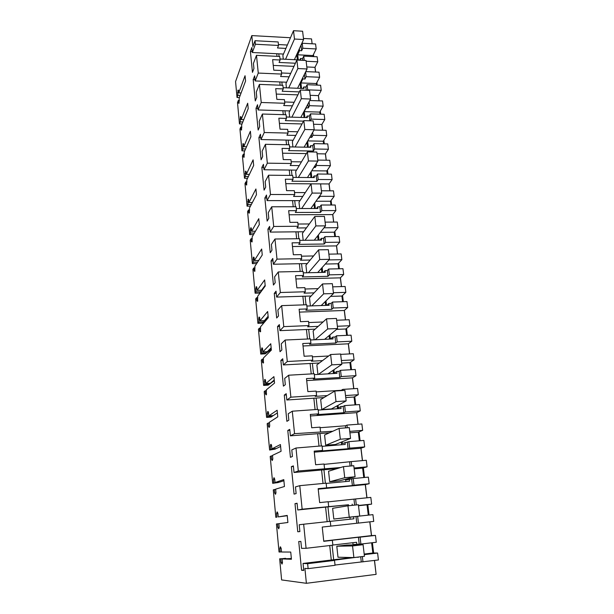 <?xml version="1.0" encoding="UTF-8"?>
<svg xmlns="http://www.w3.org/2000/svg" width="614" height="614" viewBox="0 0 614 614"><rect width="100%" height="100%" fill="white"/><g stroke="black" fill="none" stroke-linecap="round" stroke-linejoin="round"><path stroke-width="0.92" d="M278.533 45.459L278.157 41.959L255.017 40.716L255.37 44.239L278.533 45.459L277.497 47.976L285.894 48.406M302.226 43.256L315.581 43.978L316.187 48.951L302.809 48.253L302.226 43.256L300.745 45.735M255.37 44.239L252.339 52.505L251.847 47.493L250.405 51.461L252.469 72.36L253.935 68.522L253.428 63.449L256.483 55.329L258.271 73.066L255.163 80.941L254.656 75.821L253.183 79.613L255.286 100.926L256.782 97.281L256.276 92.1L259.407 84.387L261.226 102.484L258.041 109.952L257.527 104.733L256.015 108.325L258.156 130.061L259.699 126.622L259.177 121.342L262.393 114.035L264.25 132.517L260.981 139.555L260.451 134.22L258.901 137.613L261.088 159.793L262.669 156.562L262.132 151.174L265.44 144.305L267.336 163.17L263.982 169.763L263.437 164.322L261.848 167.499L264.081 190.14L265.701 187.124L265.156 181.621L268.548 175.213L270.482 194.484L267.044 200.601L266.491 195.045L264.857 198L267.136 221.109L268.802 218.331L268.241 212.713L271.726 206.78L273.706 226.459L270.168 232.084L269.6 226.412L267.927 229.137L270.252 252.73L271.964 250.19L271.396 244.449L274.965 239.015L276.991 259.123L273.36 264.243L272.785 258.448L271.066 260.927L273.437 285.026L275.195 282.732L274.611 276.876L278.28 271.956L280.345 292.51L276.615 297.084L276.031 291.166L274.266 293.392L276.691 318.006L278.495 315.98L277.896 309.993L281.665 305.626L283.783 326.625L279.946 330.647L279.347 324.599L277.536 326.556L280.015 351.707L281.864 349.949L281.258 343.832L285.126 340.033L287.291 361.508L283.353 364.939L282.739 358.76L280.874 360.441L283.407 386.137L285.31 384.671L284.689 378.416L288.672 375.215L290.875 397.174L286.83 399.998L286.201 393.681L284.29 395.071L286.884 421.334L288.833 420.168L288.196 413.775L292.287 411.203L294.551 433.661L290.391 435.833L289.747 429.378L287.782 430.468L290.43 457.323L292.433 456.471L291.788 449.924L295.994 448.013L298.304 470.992L294.029 472.488L293.369 465.888L291.351 466.655L294.06 494.116L296.125 493.595L295.457 486.902L299.778 485.674L302.149 509.19L297.752 509.988L297.076 503.227L294.996 503.664L297.767 531.762L299.893 531.578L299.21 524.732L303.661 524.218L306.079 548.302L301.558 548.356L300.868 541.433L298.734 541.525L301.566 570.268L303.753 570.452L303.055 563.445L307.629 563.683L308.128 568.633L304.905 568.395L306.386 583.3L281.611 579.931L279.662 558.824L280.798 558.87L281.143 562.516L282.041 564.082L282.478 562.585L282.141 558.917L291.427 559.262L290.737 552.047L281.496 552.009L281.158 548.363L280.437 546.859L279.831 548.386L280.168 552.001L279.032 552.001L276.446 523.988L277.551 523.842L277.881 527.411L278.756 528.823L279.193 527.265L278.856 523.673L287.905 522.483L287.222 515.43L278.226 516.911L277.896 513.342L277.19 511.961L276.599 513.573L276.929 517.118L275.824 517.303L273.291 489.865L274.374 489.542L274.696 493.034L275.548 494.293L275.97 492.674L275.64 489.158L284.451 486.503L283.791 479.611L275.026 482.535L274.696 479.043L274.013 477.784L273.437 479.48L273.76 482.957L272.685 483.318L270.198 456.44L271.258 455.941L271.572 459.364L272.248 460.554L272.816 458.796L272.493 455.358L281.074 451.298L280.429 444.551L271.887 448.865L271.572 445.442L270.904 444.306L270.344 446.086L270.659 449.494L269.607 450.024L267.174 423.683L268.203 423.023L268.51 426.377L269.17 427.451L269.723 425.617L269.408 422.24L277.766 416.845L277.137 410.236L268.817 415.885L268.502 412.531L267.85 411.503L267.305 413.368L267.612 416.699L266.591 417.397L264.204 391.578L265.21 390.757L265.517 394.05L266.307 394.894L266.384 389.79L274.535 383.105L273.913 376.635L265.808 383.566L265.501 380.281L264.711 379.49L264.634 384.571L263.636 385.415L261.295 360.111L262.278 359.144L262.577 362.367L263.352 363.081L263.421 357.993L271.365 350.072L270.759 343.74L262.853 351.891L262.554 348.668L261.932 347.854L261.418 349.865L261.71 353.073L260.743 354.071L258.448 329.265L259.4 328.145L259.691 331.299L260.497 331.836L260.52 326.825L268.264 317.722L267.666 311.513L259.96 320.838L259.668 317.684L258.916 317.146L258.847 322.189L257.903 323.34L255.654 299.01L256.583 297.744L256.867 300.845L257.604 301.32L257.673 296.263L265.225 286.024L264.642 279.946L257.128 290.399L256.836 287.298L256.245 286.684L255.754 288.826L256.038 291.911L255.117 293.2L252.907 269.331L253.82 267.942L254.096 270.981L254.825 271.327L254.879 266.299L262.247 254.971L261.671 249.008L254.349 260.543L254.066 257.504L253.344 257.197L253.283 262.216L252.385 263.636L250.22 240.22L251.103 238.7L251.379 241.678L252.085 241.924L252.147 236.904L259.323 224.532L258.763 218.691L251.617 231.263L251.341 228.278L250.796 227.802L250.305 230.12L250.581 233.082L249.706 234.632L247.58 211.661L248.44 210.011L248.716 212.935L249.399 213.081L249.461 208.069L256.46 194.699L255.915 188.974L248.946 202.536L248.67 199.611L248.117 199.258L247.933 204.5L247.074 206.174L244.986 183.632L245.83 181.859L246.099 184.73L246.644 185.037L246.82 179.779L253.659 165.45L253.121 159.832L246.314 174.345L246.053 171.483L245.508 171.214L245.331 176.456L244.495 178.244L242.446 156.117L243.267 154.237L243.528 157.054L244.065 157.276L244.234 152.019L250.903 136.761L250.382 131.258L243.743 146.685L243.482 143.868L242.952 143.684L242.776 148.926L241.954 150.829L239.951 129.109L240.757 127.113L241.01 129.884L241.532 130.03L241.701 124.772L248.209 108.632L247.688 103.229L241.21 119.538L240.957 116.775L240.435 116.66L240.274 121.902L239.468 123.921L237.503 102.592L238.286 100.489L238.539 103.206L239.046 103.275L239.207 98.025L245.562 81.033L245.055 75.729L238.731 92.883L238.478 90.166L237.971 90.135L237.81 95.37L237.027 97.496L235.561 81.608L251.809 35.597L252.899 46.549L255.017 40.716M278.441 44.553L287.352 45.029M252.339 52.505L283.468 54.063M296.639 54.723L297.429 59.842M299.21 49.097L296.846 54.73M313.071 56.58L312.948 55.559L297.675 54.792L299.594 50.632L301.658 50.739L301.083 45.758M299.594 50.632L299.417 49.112M369.781 521.846L371.439 535.608L375.446 535.4L376.282 542.254L360.894 544.058L360.088 537.158L358.407 537.242L330.808 540.404L332.343 540.343L332.865 545.186L306.079 548.302M335.021 565.041L378.439 559.96L377.595 553.037L372.844 553.007L371.616 542.799M374.433 560.459L376.113 574.366L306.386 583.3M303.454 38.459L311.528 38.905L312.119 43.786M312.948 55.559L316.187 48.951M304.237 60.41L303.73 56.12L317.139 56.78L317.753 61.807L306.14 61.254M306.816 66.949L314.959 67.325L317.753 61.807M314.959 67.325L315.527 72.03M305.757 71.592L319.019 72.183L319.633 77.257L306.14 76.681L305.588 71.945M316.502 85.077L316.317 83.55L319.633 77.257M307.084 84.701L320.608 85.246L321.229 90.373L307.683 89.851L307.084 84.701L305.895 87.034L303.8 86.95L303.032 88.477M310.154 95.316L318.374 95.615L321.229 90.373M318.374 95.615L318.996 100.834M309.801 100.512L322.519 100.949L323.156 106.13L309.54 105.685L309.088 101.847M320.001 114.158L319.756 112.101L323.156 106.13M310.5 113.866L324.146 114.281L324.783 119.507L311.114 119.124L310.5 113.866L309.279 116.077L307.169 116.015L306.317 117.573M313.562 124.251L321.851 124.473L324.783 119.507M321.851 124.473L322.542 130.222M314.046 130.007L326.095 130.306L326.74 135.594L313.01 135.28L312.664 132.386M323.578 143.822L323.263 141.22L326.74 135.594M313.984 143.63L327.753 143.906L328.406 149.24L314.614 148.987L313.984 143.63L312.741 145.71L310.607 145.664L309.656 147.268M317.039 153.769L325.405 153.907L328.406 149.24M325.405 153.907L326.164 160.208M317.783 160.085L329.749 160.262L330.401 165.657L316.548 165.481L316.317 163.57M327.224 174.1L326.84 170.93L330.401 165.657M317.545 174.008L331.437 174.146L332.105 179.587L318.182 179.48L317.545 174.008L316.264 175.949L314.115 175.926L313.04 177.576M285.802 183.663L329.027 183.947L332.105 179.587M329.027 183.947L329.856 190.824M321.398 190.785L333.471 190.839L334.146 196.35L320.155 196.311L320.055 195.429M330.946 205.015L330.493 201.246L334.146 196.35M321.176 205.015L335.198 205.007L335.873 210.571L321.828 210.602L321.176 205.015L319.871 206.818L317.699 206.818L316.471 208.514M289.102 214.77L332.719 214.601L335.873 210.571M332.719 214.601L333.625 222.076M325.09 222.13L337.278 222.053L337.961 227.679L324.008 227.794M334.745 236.574L334.216 232.192L337.961 227.679M324.883 236.682L339.035 236.52L339.726 242.2L325.55 242.384L324.883 236.682L323.547 238.332L321.352 238.362L319.948 240.112M292.471 246.536L336.495 245.899L339.726 242.2M336.495 245.899L337.47 253.989M328.858 254.142L341.161 253.927L341.86 259.668L328.935 259.922M338.621 268.802L338.022 263.782L341.86 259.668M328.674 269.024L342.957 268.702L343.663 274.504L329.357 274.849L328.674 269.024L327.3 270.521L325.082 270.574L323.44 272.386M295.917 278.979L340.348 277.85L343.663 274.504M340.348 277.85L341.407 286.592M332.711 286.838L345.122 286.485L345.836 292.348L333.402 292.724M342.589 301.727L341.906 296.04L345.836 292.348M332.542 302.065L346.964 301.574L347.685 307.499L333.241 308.013L332.542 302.065L331.13 303.4L328.897 303.477L326.932 305.358M299.432 312.119L344.285 310.477L347.685 307.499M344.285 310.477L345.421 319.886M336.649 320.239L349.174 319.74L349.903 325.735L337.355 326.257M346.641 335.359L345.866 328.981L349.903 325.735M336.495 335.82L351.054 335.16L351.791 341.215L337.209 341.906L336.495 335.82L335.052 336.986L332.796 337.094L330.393 339.051L329.918 334.922M303.024 345.989L348.307 343.809L351.791 341.215M348.307 343.809L349.527 353.917M340.663 354.378L353.319 353.725L354.063 359.85L341.392 360.525M350.778 369.735L349.919 362.636L354.063 359.85M340.54 370.319L355.237 369.482L355.99 375.668L341.269 376.543L340.54 370.319L339.058 371.316L336.779 371.447L334.308 373.105L333.924 369.743M306.701 380.596L352.413 377.863L355.99 375.668M352.413 377.863L353.718 388.7M342.904 390.504L342.773 389.391L357.548 388.455L358.307 394.718L345.513 395.554M355.007 404.879L354.063 397.02L358.307 394.718M344.669 405.593L359.512 404.565L360.28 410.889L345.421 411.956L344.669 405.593L343.149 406.399L340.847 406.56L338.314 407.911L338.022 405.347M310.454 415.977L356.611 412.662L360.28 410.889M356.611 412.662L358.008 424.259M347.271 427.758L346.956 425.095L361.869 423.959L362.651 430.368L349.734 431.373M359.336 440.806L358.292 432.164L362.651 430.368M348.898 441.658L363.879 440.438L364.67 446.908L349.658 448.159L348.898 441.658L342.412 443.492L342.213 441.758M314.291 452.157L360.902 448.235L364.67 446.908M360.902 448.235L362.39 460.615M351.738 465.896L351.231 461.605L366.297 460.27L367.095 466.817L354.048 467.998M363.757 477.554L362.621 468.083L367.095 466.817M353.219 478.544L368.346 477.116L369.152 483.732L354.002 485.198L353.219 478.544L346.595 479.864L346.496 479.004M318.221 489.158L365.284 484.607L369.152 483.732M365.284 484.607L366.88 497.808M356.312 504.946L355.606 498.952L370.818 497.409L371.631 504.102L358.461 505.468M368.285 515.138L367.042 504.823L371.631 504.102M359.221 516.113L372.921 514.647L373.742 521.409L358.438 523.09L357.64 516.305M251.809 35.597L290.483 37.738M302.809 48.253L301.658 50.739M258.271 73.066L281.649 74.079L281.258 70.503L273.76 70.173L272.639 59.65L280.114 60.003L279.731 56.473L256.483 55.329M280.007 58.998L300.676 59.995L300.499 58.468L302.572 58.568L303.73 56.12M250.405 51.461L252.247 51.553M276.722 53.725L277.006 56.334M279.662 558.824L285.832 558.479M237.027 97.496L239.376 97.572M237.81 95.37L240.166 95.454M237.557 92.668L238.716 92.714M238.731 92.883L241.095 92.967M239.061 103.221L238.539 103.206M238.286 100.489L239.437 100.527M239.468 123.921L242.016 123.982M240.274 121.902L242.829 121.971M240.013 119.154L241.179 119.185M241.21 119.538L243.781 119.607M241.586 129.892L241.01 129.884M240.757 127.113L241.916 127.144M241.954 150.829L244.733 150.875M242.776 148.926L245.569 148.972M242.515 146.124L243.689 146.147M243.743 146.685L246.544 146.738M244.157 157.061L243.528 157.054M243.267 154.237L244.449 154.252M244.495 178.244L247.542 178.267M245.331 176.456L248.401 176.479M245.063 173.601L246.245 173.608M246.314 174.345L249.399 174.376M246.782 184.737L246.099 184.73M245.83 181.859L247.02 181.867M247.074 206.174L250.458 206.174M247.933 204.5L251.333 204.5M247.665 201.592L248.854 201.592M248.946 202.536L252.362 202.536M249.468 212.935L248.716 212.935M248.44 210.011L249.637 210.011M249.706 234.632L253.49 234.594M250.581 233.082L254.388 233.044M250.305 230.12L251.51 230.104M251.617 231.263L255.439 231.225M252.193 241.67L251.379 241.678M251.103 238.7L252.308 238.685M252.385 263.636L256.667 263.552M253.283 262.216L257.588 262.132M253.006 259.192L254.219 259.169M254.349 260.543L258.678 260.459M254.971 270.958L254.096 270.981M253.82 267.942L255.033 267.911M255.117 293.2L259.453 293.07L260.574 292.333M256.038 291.911L260.397 291.78L259.453 293.07M255.754 288.826L256.974 288.795M261.526 291.044L260.397 291.78M262.638 289.532L261.51 290.268L257.128 290.399M265.156 285.31L261.51 290.268M257.803 300.814L256.867 300.845M256.583 297.744L257.811 297.706M257.903 323.34L262.278 323.164L265.455 321.022M258.847 322.189L263.245 322.02L262.278 323.164M258.555 319.05L259.791 319.004M266.438 319.863L263.245 322.02M267.597 318.505L264.381 320.669L259.96 320.838M268.118 316.241L264.381 320.669M260.689 331.261L259.691 331.299M259.4 328.145L260.635 328.091M260.743 354.071L265.156 353.848L271.296 349.381M261.71 353.073L266.146 352.85L265.156 353.848M261.418 349.865L262.662 349.803M270.574 349.42L266.146 352.85M271.258 348.944L267.313 351.668L262.853 351.891M271.15 347.8L267.313 351.668M263.629 362.306L262.577 362.367M262.278 359.144L263.521 359.075M263.636 385.415L268.095 385.147L274.297 380.649M264.634 384.571L269.109 384.295L268.095 385.147M264.335 381.302L265.586 381.225M273.921 380.734L269.109 384.295M274.281 380.473L270.306 383.297L265.808 383.566M274.235 380.005L270.306 383.297M266.622 393.981L265.517 394.05M265.21 390.757L266.468 390.681M266.591 417.397L271.089 417.075L272.132 416.384L267.612 416.699M267.305 413.368L268.571 413.276M273.238 415.571L272.132 416.384M268.817 415.885L273.36 415.563L277.39 412.877M269.676 426.293L268.51 426.377M268.203 423.023L269.469 422.923M269.607 450.024L275.21 449.118L270.659 449.494M270.344 446.086L271.618 445.987M275.993 448.535L275.21 449.118M271.887 448.865L276.469 448.489L280.606 446.439M272.785 459.257L271.572 459.364M271.258 455.941L272.539 455.834M272.685 483.318L278.357 482.527L273.76 482.957M273.437 479.48L274.727 479.365M278.81 482.182L278.357 482.527M275.026 482.535L279.654 482.105L283.898 480.708M275.962 492.912L274.696 493.034M274.374 489.542L275.663 489.419M275.824 517.303L276.929 517.118M276.599 513.573L277.904 513.442M278.226 516.911L287.252 515.714M279.193 527.272L277.881 527.411M277.551 523.842L278.863 523.704M280.168 552.001L281.481 551.848M279.831 548.386L281.128 548.233M282.141 558.917L291.358 558.502M282.463 562.355L281.143 562.516M280.798 558.87L285.495 558.31M375.968 573.184L374.532 560.444M308.128 568.633L335.052 565.31L334.523 560.413L332.972 560.359L358.292 557.044M307.629 563.683L334.523 560.413M356.657 557.243L358.323 557.282M303.055 563.445L351.768 557.535M301.566 570.268L303.707 570.007M329.726 545.547L331.284 560.014M332.849 545.04L356.58 542.277L356.826 544.372L359.205 544.096L358.407 537.242M303.661 524.218L330.271 521.34L330.792 526.129L322.243 527.065L323.755 541.325L332.343 540.343M330.278 521.355L353.864 518.799L353.626 516.788M297.767 531.762L299.885 531.524M294.996 503.664L297.099 503.457M325.581 507.118L327.155 521.677M297.752 509.988L348.499 504.754L348.614 505.744M302.149 509.19L348.499 504.754M328.659 506.458L328.145 501.73L319.648 502.597L318.167 488.66L326.633 487.846L326.126 483.172L299.778 485.674M326.149 483.418L349.504 481.192L349.266 479.181M291.351 466.655L293.431 466.471M321.582 470.002L323.033 483.464M294.029 472.488L337.147 468.589M298.304 470.992L340.624 467.515M324.545 468.628L324.038 464.007L315.627 464.752L314.184 451.136L322.565 450.43L322.066 445.864L295.994 448.013M322.12 446.34L345.237 444.436L345.014 442.464M287.782 430.468L289.839 430.307M317.676 433.707L319.011 446.117M290.391 435.833L329.419 432.793M294.551 433.661L332.765 431.266M320.523 431.65L320.032 427.137L311.705 427.766L310.293 414.458L318.589 413.867L318.106 409.4L292.287 411.203M318.175 410.091L341.069 408.487L340.847 406.56M284.29 395.071L286.331 394.94M313.846 398.217L315.074 409.607M286.83 399.998L324 397.542M290.875 397.174L316.594 395.5L315.22 396.375L327.247 395.585M316.594 395.5L316.11 391.087L307.867 391.609L306.486 378.6L314.706 378.117L314.23 373.742L288.672 375.215M314.322 374.647L336.994 373.327L336.779 371.447M280.874 360.441L282.893 360.334M310.108 363.488L311.229 373.918M283.353 364.939L319.364 362.989M287.291 361.508L312.749 360.157L311.413 361.209L322.519 360.618M312.749 360.157L312.28 355.836L304.114 356.258L302.763 343.533L310.899 343.149L310.438 338.874L285.126 340.033M310.554 339.972L333.011 338.936L332.796 337.094M277.536 326.556L279.531 326.479M306.447 329.518L307.468 339.012M279.946 330.647L315.12 329.15M283.783 326.625L308.988 325.581L307.683 326.817L318.182 326.379M308.988 325.581L308.535 321.36L300.446 321.682L299.125 309.233L307.184 308.942L306.731 304.767L281.665 305.626M306.87 306.048L329.112 305.281L328.897 303.477M274.266 293.392L276.246 293.338M302.863 296.263L303.792 304.866M276.615 297.084L311.121 296.009M280.345 292.51L305.311 291.757L304.045 293.162L314.099 292.855M305.311 291.757L304.866 287.628L296.861 287.859L295.564 275.671L303.546 275.479L303.101 271.388L278.28 271.956M303.262 272.854L325.29 272.34L325.082 270.574M271.066 260.927L273.023 260.889M299.356 263.713L300.185 271.457M273.36 264.243L307.292 263.552M276.991 259.123L301.712 258.663L300.476 260.221L310.193 260.037M301.712 258.663L301.274 254.618L293.346 254.756L292.08 242.829L299.985 242.73L299.548 238.723L274.965 239.015M299.724 240.366L321.552 240.089L321.352 238.362M267.927 229.137L269.868 229.122M295.917 231.839L296.662 238.762M270.168 232.084L303.6 231.762M273.706 226.459L298.197 226.267L296.984 227.986L306.424 227.901M298.197 226.267L297.759 222.306L289.908 222.36L288.672 210.686L296.501 210.671L296.071 206.749L271.726 206.78M296.27 208.553L317.891 208.514L317.699 206.818M264.857 198L266.783 198.007M292.556 200.624L293.216 206.749M267.044 200.601L300.023 200.632M270.482 194.484L294.743 194.554L293.569 196.419L302.779 196.434M294.743 194.554L294.321 190.678L286.546 190.639L285.333 179.211L293.085 179.273L292.671 175.435L268.548 175.213M292.878 177.4L314.307 177.584L314.115 175.926M261.848 167.499L263.759 167.522M289.255 170.047L289.839 175.412M263.982 169.763L296.547 170.124M267.336 163.17L291.366 163.493L290.222 165.504L299.233 165.611M291.366 163.493L290.959 159.694L283.246 159.586L282.056 148.396L289.739 148.534L289.332 144.774L265.44 144.305M289.562 146.892L310.791 147.291L310.607 145.664M258.901 137.613L260.796 137.651M286.032 140.084L286.531 144.72M260.981 139.555L293.162 140.23M264.25 132.517L288.058 133.077L286.945 135.218L295.779 135.418M288.058 133.077L287.659 129.354L280.022 129.17L278.856 118.203L286.469 118.418L286.07 114.741L262.393 114.035M286.316 116.998L307.353 117.604L307.169 116.015M256.015 108.325L257.888 108.379M282.862 110.72L283.292 114.657M258.041 109.952L289.854 110.934M261.226 102.484L284.819 103.275L283.729 105.547L292.41 105.831M284.819 103.275L284.428 99.629L276.86 99.368L275.717 88.631L283.261 88.915L282.87 85.308L259.407 84.387M283.131 87.71L303.984 88.516L303.8 86.95M253.183 79.613L255.04 79.69M279.761 81.938L280.114 85.2M255.163 80.941L286.623 82.222M281.649 74.079L280.583 76.474L289.117 76.834M278.794 53.825L279.078 56.434M283.284 59.159L282.877 55.437L293.507 30.7L302.602 31.23L303.585 39.526L294.467 39.027L293.507 30.7M299.801 59.957L300.499 58.468M297.675 54.792L298.266 59.88M371.439 535.608L323.731 541.072M360.088 537.158L375.446 535.4M360.894 544.058L359.205 544.096M354.078 544.894L354.025 544.441L356.826 544.372M372.844 553.007L364.186 554.051M377.595 553.037L364.255 554.649M362.981 561.871L362.36 556.553M373.642 553.014L372.399 542.707M371.539 535.6L369.874 521.839M369.06 515.062L367.809 504.7M366.98 497.793L365.384 484.584M364.524 477.477L363.365 467.876M362.49 460.607L360.994 448.205M360.096 440.745L359.021 431.857M358.1 424.251L356.703 412.616M355.759 404.826L354.769 396.636M353.817 388.693L352.505 377.81M351.523 369.697L350.617 362.168M349.619 353.91L348.391 343.748M347.378 335.328L346.542 328.436M345.513 319.886L344.37 310.408M343.318 301.697L342.558 295.418M341.499 286.584L340.432 277.766M339.35 268.786L338.659 263.091M337.562 253.989L336.579 245.807M335.459 236.559L334.845 231.44M333.717 222.076L332.803 214.501M331.652 205.015L331.099 200.425M329.941 190.824L329.104 183.839M327.93 174.107L327.439 170.047M326.249 160.216L325.474 153.792M324.276 143.837L323.847 140.276M322.634 130.222L321.92 124.35M320.7 114.173L320.324 111.103M319.088 100.834L318.443 95.485M317.192 85.108L316.878 82.499M315.611 72.03L315.028 67.187M313.754 56.618L313.493 54.446M280.114 60.003L279.071 62.459L295.403 63.227M273.253 65.406L293.96 66.358M281.527 72.974L290.714 73.373M316.317 83.55L300.914 82.928L302.871 78.96L304.966 79.045L304.414 74.332M306.14 76.681L304.966 79.045M300.914 82.928L301.551 88.416M307.683 89.851L307.453 90.296M283.261 88.915L282.187 91.248L299.371 91.893M276.292 94.08L297.89 94.871M284.681 101.962L294.175 102.285M319.756 112.101L304.214 111.618L306.225 107.857L308.335 107.926L307.89 104.104M309.54 105.685L308.335 107.926M304.214 111.618L304.897 117.535M311.114 119.124L310.17 120.805M286.469 118.418L285.364 120.628L303.546 121.127M279.401 123.337L302.019 123.944M287.897 131.549L297.752 131.78M323.263 141.22L307.729 140.898M313.01 135.28L311.766 137.39L311.436 134.512M309.786 137.344L311.766 137.39M307.614 141.105L308.32 147.245M314.614 148.987L313.363 151.044L312.741 145.71M289.739 148.534L288.611 150.607L313.363 151.044M282.57 153.193L306.386 153.592M291.182 161.735L301.451 161.881M326.84 170.93L311.743 170.769M316.548 165.481L315.274 167.461L315.059 165.557M313.854 167.445L315.274 167.461M311.137 171.72L311.805 177.569M318.182 179.48L316.901 181.399L316.264 175.949M293.085 179.273L291.926 181.207L316.901 181.399M294.528 192.558L305.296 192.596M330.493 201.246L315.964 201.238M320.155 196.311L318.858 198.153L318.75 197.271M318.129 198.153L318.858 198.153M314.729 202.988L315.366 208.522M321.828 210.602L320.516 212.375L319.871 206.818M296.501 210.671L295.303 212.459L320.516 212.375M297.951 224.033L309.318 223.957M334.216 232.192L320.439 232.33M318.405 234.916L319.004 240.12M325.55 242.384L324.207 244.011L323.547 238.332M299.985 242.73L298.757 244.364L324.207 244.011M301.443 256.176L313.562 255.961M338.022 263.782L325.267 264.043M322.158 267.535L322.718 272.401M329.357 274.849L327.976 276.323L327.3 270.521M303.546 275.479L302.288 276.96L327.976 276.323M305.012 289.01L318.098 288.626M341.906 296.04L330.57 296.393M325.996 300.86L326.518 305.373M333.241 308.013L331.821 309.326L331.13 303.4M307.184 308.942L305.895 310.262L331.821 309.326M308.665 322.557L323.048 321.974M345.866 328.981L336.587 329.38M337.209 341.906L335.758 343.042L335.052 336.986M310.899 343.149L309.579 344.285L335.758 343.042M312.388 356.841L328.651 355.997M349.919 362.636L341.691 363.081M341.269 376.543L339.78 377.503L339.058 371.316M314.706 378.117L313.34 379.076L339.78 377.503M316.202 391.885L341.269 390.289L342.773 389.391M354.063 397.02L345.751 397.573M345.421 411.956L343.886 412.723L343.149 406.399M318.589 413.867L317.192 414.634L343.886 412.723M320.094 427.72L345.413 425.794L346.956 425.095M358.292 432.164L349.903 432.824M349.658 448.159L348.084 448.742L347.332 442.272M322.565 450.43L321.13 451.006L348.084 448.742M324.077 464.376L351.231 461.605M362.621 468.083L354.148 468.858M354.002 485.198L352.382 485.574L351.607 478.958M326.633 487.846L352.382 485.574M328.16 501.868L355.606 498.952M367.042 504.823L358.492 505.706M358.438 523.09L356.78 523.251L355.99 516.504M330.792 526.106L356.78 523.251M302.779 60.341L302.572 58.568M361.278 561.81L360.687 556.752M352.858 542.715L353.111 544.917M332.113 545.27L333.678 559.73M353.887 557.581L337.999 557.22L336.794 546.222L346.795 545.055L363.081 544.702L364.447 556.299L353.887 557.581L352.551 545.938L363.081 544.702M352.306 505.36L352.16 504.14M349.934 517.241L350.157 519.198M327.945 506.872L329.518 521.424M359.712 516.059L333.809 519.053L332.627 508.308L347.954 505.813L358.376 504.739L359.712 516.059L349.251 517.18L347.954 505.813M354.662 505.122L353.979 499.243M345.575 479.25L345.836 481.545M323.923 469.787L325.382 483.241M355.084 476.771L339.542 480.816L329.71 481.744L328.559 471.245L343.464 466.64L353.779 465.711L355.084 476.771L344.738 477.738L343.464 466.64M350.103 466.041L349.642 462.104M341.307 442.118L341.614 444.736M319.986 433.53L321.329 445.925M350.563 438.404L335.444 444.475L325.704 445.273L324.576 434.996L339.082 428.388L349.289 427.605L350.563 438.404L340.325 439.225L339.082 428.388M345.651 427.881L345.413 425.794M337.147 405.816L337.477 408.74M316.141 398.064L317.377 409.454M346.15 400.927L331.43 408.924L321.782 409.599L320.677 399.553L334.799 391.026L344.907 390.374L346.15 400.927L336.012 401.61L334.799 391.026M333.072 370.326L333.44 373.535M312.373 363.365L313.508 373.788M317.922 374.433L316.87 364.877L330.616 354.516L340.624 354.002L341.837 364.309L331.798 364.862L330.616 354.516M329.089 335.612L329.488 339.097M308.688 329.419L309.717 338.905M314.115 339.811L313.14 330.938L326.525 318.835L336.434 318.443L337.623 328.521L327.684 328.943L326.525 318.835M325.19 301.651L325.62 305.404M305.089 296.194L306.018 304.79M310.392 305.925L309.494 297.729L322.527 283.944L332.343 283.676L333.502 293.53L323.662 293.837L322.527 283.944M321.375 268.418L321.828 272.424M301.558 263.667L302.395 271.403M306.754 272.777L305.918 265.21L318.62 249.837L328.337 249.683L329.472 259.323L319.725 259.507L318.62 249.837M317.638 235.891L318.129 240.135M298.105 231.816L298.849 238.731M303.186 240.32L302.426 233.374L314.798 216.473L324.422 216.427L325.527 225.86L315.88 225.929L314.798 216.473M313.984 204.048L314.498 208.522M294.72 200.624L295.38 206.749M299.693 208.545L298.995 202.19L311.06 183.832L320.585 183.893L321.675 193.118L312.119 193.088L311.06 183.832M310.408 172.864L310.945 177.561M291.404 170.07L291.988 175.435M296.278 177.431L295.641 171.644L307.399 151.896L316.839 152.057L317.898 161.083L308.435 160.952L307.399 151.896M306.9 142.325L307.461 147.23M288.158 140.13L288.657 144.766M292.932 146.953L292.356 141.711L303.815 120.628L313.163 120.889L314.207 129.731L304.828 129.493L303.815 120.628M309.832 120.797L309.279 116.077M306.225 107.857L306.163 107.343M303.462 112.408L304.053 117.512M284.973 110.789L285.395 114.718M289.647 117.097L289.133 112.377L300.307 90.028L309.571 90.381L310.592 99.031L301.305 98.7L300.307 90.028M306.271 90.25L305.895 87.034M302.871 78.96L302.733 77.74M300.1 83.097L300.707 88.385M281.849 82.023L282.202 85.285M286.431 87.833L285.971 83.627L296.877 60.057L306.056 60.494L307.054 68.968L297.851 68.553L296.877 60.057M294.367 59.696L303.585 39.526M285.579 59.266L294.467 39.027M297.552 88.262L307.054 68.968M288.695 87.925L297.851 68.553M300.799 117.42L310.592 99.031M291.857 117.159L301.305 98.7M304.091 147.168L314.207 129.731M295.073 146.992L304.828 129.493M307.437 177.53L317.898 161.083M298.343 177.446L308.435 160.952M310.83 208.53L321.675 193.118M301.658 208.545L312.119 193.088M314.268 240.181L325.527 225.86M305.004 240.297L315.88 225.929M317.722 272.516L329.472 259.323M308.389 272.739L319.725 259.507M321.191 305.557L333.502 293.53M311.774 305.879L323.662 293.837M324.622 339.319L337.623 328.521M315.128 339.765L327.684 328.943M327.93 373.857L341.837 364.309M318.367 374.41L331.798 364.862M321.782 409.599L336.012 401.61M325.704 445.273L340.325 439.225M329.71 481.744L344.738 477.738M333.809 519.053L349.251 517.18M336.794 546.222L352.551 545.938M238.508 90.481L237.856 90.458M237.971 90.135L238.47 90.151M240.972 116.99L240.32 116.975M240.435 116.66L240.926 116.675M243.489 143.991L242.829 143.975M242.952 143.684L243.42 143.691M246.053 171.498L245.385 171.49M245.508 171.214L245.953 171.222M248.639 199.519L247.987 199.519M248.117 199.258L248.54 199.266M251.279 228.078L250.642 228.086M250.773 227.848L251.172 227.84M253.958 257.189L253.344 257.197M256.69 286.861L256.107 286.884M259.469 317.123L258.916 317.146M262.301 347.984L261.787 348.008M265.187 379.467L264.711 379.49M268.126 411.58L267.696 411.61M256.698 286.884L256.092 286.899M259.492 317.169L258.885 317.192M262.339 348.054L261.733 348.084M265.24 379.552L264.634 379.59M268.195 411.679L267.597 411.725M271.211 444.467L270.62 444.513M274.281 477.93L273.706 477.976M277.413 512.076L276.86 512.137M280.606 546.951L280.076 547.013"/></g></svg>
